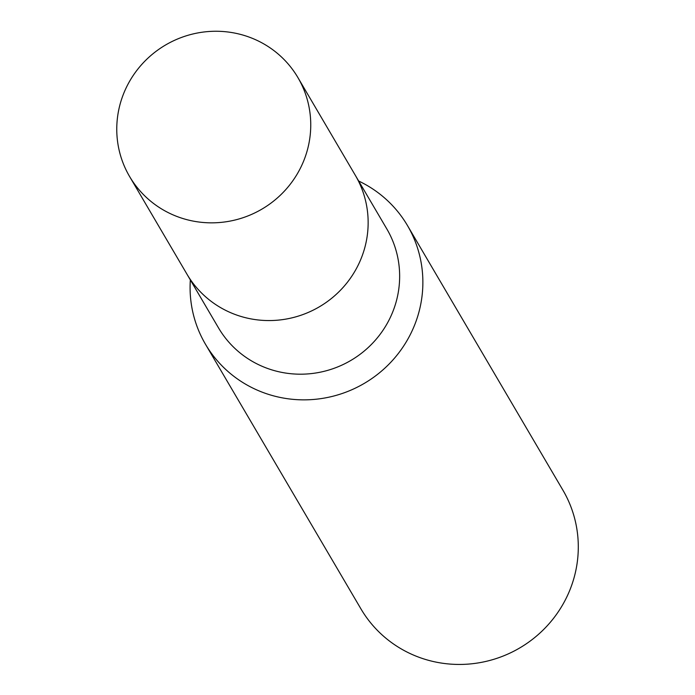<?xml version="1.0" encoding="UTF-8"?>
<svg xmlns="http://www.w3.org/2000/svg" width="695" height="695" viewBox="0 0 695 695"><rect width="100%" height="100%" fill="white"/><g stroke="black" fill="none" stroke-linecap="round" stroke-linejoin="round"><path stroke-width="1.04" d="M129.583 176.495L218.482 327.84A97.621 95.154 -30.4 0 0 313.627 373.311A97.621 95.154 -30.4 0 0 395.507 304.036A97.621 95.154 -30.4 0 0 386.828 228.95L355.327 175.322A97.621 95.154 -30.4 0 1 364.006 250.409A97.621 95.154 -30.4 0 1 282.127 319.683A97.621 95.154 -30.4 0 1 186.981 274.212A97.621 95.154 -30.4 0 0 243.111 317.068A97.621 95.154 -30.4 0 0 347.057 282.717A97.621 95.154 -30.4 0 0 355.327 175.322L297.929 77.605A97.621 95.154 -30.4 0 0 241.799 34.75A97.621 95.154 -30.4 0 0 137.853 69.1A97.621 95.154 -30.4 0 0 129.583 176.495A97.621 95.154 -30.4 0 0 185.713 219.351A97.621 95.154 -30.4 0 0 289.659 185A97.621 95.154 -30.4 0 0 297.929 77.605M190.334 279.92A117.142 114.189 -30.4 0 0 205.468 344.233A117.142 114.189 -30.4 0 0 272.831 395.663A117.142 114.189 -30.4 0 0 417.904 315.669A117.142 114.189 -30.4 0 0 407.487 225.571A117.142 114.189 -30.4 0 0 358.681 181.03M205.468 344.233L360.896 608.82A117.142 114.189 -30.4 0 0 428.25 660.25A117.142 114.189 -30.4 0 0 552.985 619.036A117.142 114.189 -30.4 0 0 562.907 490.157L407.487 225.571"/></g></svg>
